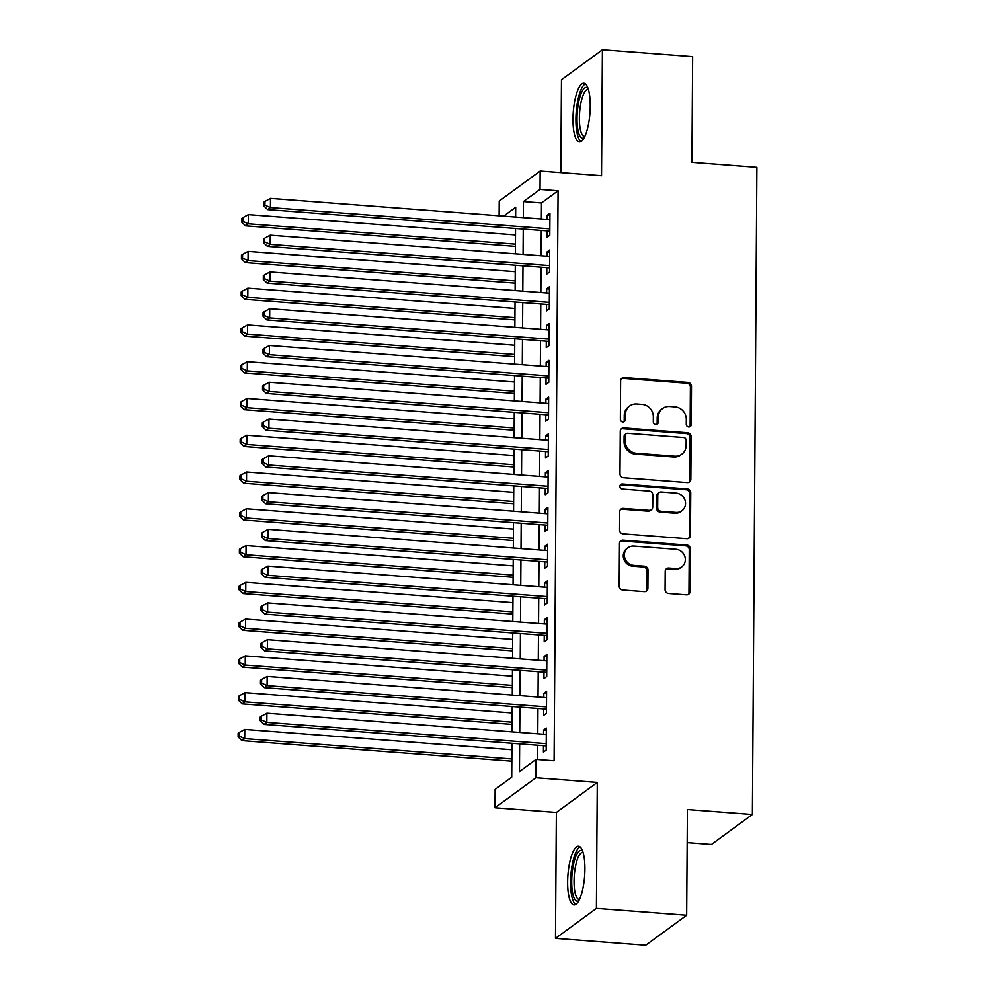 <?xml version="1.0" encoding="UTF-8"?>
<svg xmlns="http://www.w3.org/2000/svg" width="995" height="995" viewBox="0 0 995 995"><rect width="100%" height="100%" fill="white"/><g stroke="black" fill="none" stroke-linecap="round" stroke-linejoin="round"><path stroke-width="1.49" d="M688.727 426.992A2.599 2.413 53.8 0 0 691.226 424.654L691.488 386.309A3.706 3.458 53.8 0 0 687.968 382.428L624.188 377.578A3.706 3.458 53.8 0 0 620.619 380.923L620.358 419.268A2.599 2.413 53.8 0 0 624.375 421.544A2.599 2.413 53.8 0 0 625.32 419.641L625.345 414.679A11.853 11.044 53.8 0 1 629.673 405.985A11.853 11.044 53.8 0 1 636.775 403.995L642.086 404.393A11.853 11.044 53.8 0 1 653.342 416.818L653.305 421.78A2.599 2.413 53.8 0 0 657.322 424.057A2.599 2.413 53.8 0 0 658.267 422.154L658.304 417.191A11.853 11.044 53.8 0 1 662.633 408.485A11.853 11.044 53.8 0 1 669.722 406.507L675.033 406.905A11.853 11.044 53.8 0 1 686.301 419.318L686.264 424.28A2.599 2.413 53.8 0 0 688.727 426.992M689.659 426.88A2.599 2.413 53.8 0 0 690.12 425.474L690.381 387.117A3.706 3.458 53.8 0 0 686.861 383.237L623.081 378.386A3.706 3.458 53.8 0 0 621.465 378.66M623.753 421.868A2.599 2.413 53.8 0 0 624.213 420.462L624.251 415.487L625.345 414.679M656.7 424.38A2.599 2.413 53.8 0 0 657.16 422.962L657.197 417.999L658.304 417.191M584.911 869.257A29.452 8.358 -85.6 0 0 578.518 846.223A29.452 8.358 -85.6 0 0 567.647 881.906A29.452 8.358 -85.6 0 0 574.053 904.94A29.452 8.358 -85.6 0 0 584.911 869.257M590.234 106.229A29.452 8.358 -85.6 0 0 583.841 83.194A29.452 8.358 -85.6 0 0 572.983 118.878A29.452 8.358 -85.6 0 0 579.376 141.924A29.452 8.358 -85.6 0 0 590.234 106.229M665.07 589.612A3.706 3.458 53.8 0 0 668.59 593.48L686.488 594.848A3.706 3.458 53.8 0 0 690.057 591.503L690.356 548.917A3.706 3.458 53.8 0 0 686.836 545.036L623.057 540.185A3.706 3.458 53.8 0 0 619.487 543.519L619.188 586.117A3.706 3.458 53.8 0 0 622.708 589.998L644.325 591.639A3.706 3.458 53.8 0 0 647.894 588.294L648.019 570.073A3.706 3.458 53.8 0 0 644.499 566.192L633.778 565.371A9.913 9.241 53.8 0 1 624.885 558.232A9.913 9.241 53.8 0 1 627.994 547.723A9.913 9.241 53.8 0 1 633.914 546.068L675.904 549.265A9.913 9.241 53.8 0 1 684.809 556.404A9.913 9.241 53.8 0 1 681.699 566.914A9.913 9.241 53.8 0 1 675.767 568.568L668.777 568.033A3.706 3.458 53.8 0 0 665.207 571.379L665.07 589.612M686.662 915.251L645.73 945.25L555.484 938.385L596.415 908.385L686.662 915.251L687.396 809.532L752.369 814.47L756.884 167.284L691.911 162.334L692.644 56.615L602.41 49.75L601.527 175.692L540.161 171.028L540.036 189.411L558.083 190.791L554.103 760.765L536.056 759.384L535.919 777.767L495 807.766L495.124 789.383L511.716 777.219L511.952 743.277M596.415 908.385L597.286 782.443L535.919 777.767M687.271 482.587A3.706 3.458 53.8 0 0 690.841 479.254L691.139 436.656A3.706 3.458 53.8 0 0 687.62 432.775L623.84 427.925A3.706 3.458 53.8 0 0 620.271 431.27L619.972 473.856A3.706 3.458 53.8 0 0 623.492 477.737L687.271 482.587M690.741 492.786L690.443 535.385A3.706 3.458 53.8 0 1 686.886 538.718L623.106 533.867A3.706 3.458 53.8 0 1 619.587 529.987L619.711 511.766A3.706 3.458 53.8 0 1 623.28 508.42L649.15 510.385A3.706 3.458 53.8 0 0 652.708 507.052L652.795 494.963A3.706 3.458 53.8 0 0 649.275 491.082L622.348 489.03A2.599 2.413 53.8 0 1 620.83 484.416A2.599 2.413 53.8 0 1 622.385 483.98L687.222 488.906A3.706 3.458 53.8 0 1 690.741 492.786L689.635 493.595L689.336 536.193L690.443 535.385M602.41 49.75L561.478 79.749L560.832 172.595M547.076 230.865L547.026 237.308L549.787 235.28L549.949 213.216L547.175 215.243L547.15 219.435M546.815 267.643L546.765 274.073L549.538 272.045L549.688 249.981L546.927 252.009L546.889 256.212M546.553 304.408L546.516 310.85L549.277 308.823L549.427 286.759L546.665 288.786L546.641 292.978M546.305 341.185L546.255 347.616L549.016 345.588L549.178 323.524L546.404 325.552L546.379 329.755M546.044 377.963L545.994 384.393L548.767 382.366L548.917 360.302L546.155 362.329L546.118 366.533M545.782 414.728L545.745 421.159L548.506 419.144L548.655 397.08L545.894 399.107L545.869 403.298M545.534 451.506L545.484 457.936L548.245 455.909L548.407 433.845L545.646 435.872L545.608 440.076M545.272 488.271L545.223 494.714L547.996 492.687L548.145 470.623L545.384 472.65L545.36 476.841M545.011 525.049L544.974 531.479L547.735 529.452L547.897 507.388L545.123 509.415L545.098 513.619M544.762 561.814L544.713 568.257L547.486 566.23L547.636 544.165L544.874 546.193L544.837 550.384M544.501 598.592L544.464 605.022L547.225 602.995L547.374 580.931L544.613 582.958L544.588 587.162M544.253 635.37L544.203 641.8L546.964 639.773L547.126 617.708L544.352 619.736L544.327 623.94M543.991 672.135L543.942 678.578L546.715 676.55L546.864 654.486L544.103 656.513L544.066 660.705M543.73 708.913L543.693 715.343L546.454 713.315L546.603 691.251L543.842 693.279L543.817 697.483M558.083 190.791L541.491 202.943L541.379 219M541.292 230.43L541.118 255.777M541.044 267.195L540.857 292.542M540.783 303.972L540.608 329.32M540.521 340.75L540.347 366.085M540.273 377.515L540.098 402.863M540.011 414.293L539.837 439.628M539.75 451.058L539.576 476.406M539.501 487.836L539.327 513.184M539.24 524.614L539.066 549.949M538.991 561.379L538.805 586.727M538.73 598.157L538.556 623.492M538.469 634.922L538.295 660.27M538.22 671.7L538.034 697.035M537.959 708.465L537.785 733.812M537.698 745.243L537.598 759.508M543.481 745.678L543.432 752.12L546.193 750.093L546.354 728.029L543.581 730.056L543.556 734.248M687.159 842.628L711.437 844.469L752.369 814.47M597.286 782.443L556.367 812.442L555.484 938.385M556.367 812.442L495 807.766M499.129 215.791L499.229 201.027L540.161 171.028M519.651 743.874L519.465 771.548L536.056 759.384M540.036 189.411L523.445 201.575L523.333 217.631M523.246 229.061L523.072 254.397M522.984 265.827L522.81 291.174M522.736 302.604L522.562 327.94M522.474 339.37L522.3 364.717M522.226 376.147L522.039 401.482M521.965 412.913L521.79 438.26M521.703 449.69L521.529 475.038M521.455 486.468L521.268 511.803M521.193 523.233L521.019 548.581M520.932 560.011L520.758 585.346M520.683 596.776L520.497 622.124M520.422 633.554L520.248 658.889M520.161 670.319L519.987 695.667M519.912 707.097L519.738 732.444M515.621 217.034L515.696 207.246L503.594 216.126M512.039 731.86L512.214 706.512M512.288 695.082L512.462 669.735M512.549 658.304L512.723 632.969M512.798 621.539L512.985 596.192M513.059 584.761L513.233 559.426M513.321 547.996L513.495 522.649M513.569 511.219L513.756 485.871M513.83 474.453L514.005 449.106M514.092 437.676L514.266 412.328M514.34 400.898L514.527 375.563M514.602 364.133L514.776 338.785M514.863 327.355L515.037 302.02M515.111 290.59L515.286 265.242M515.373 253.812L515.547 228.464M541.491 202.943L523.445 201.575M547.175 215.243L549.924 215.442M546.927 252.009L549.675 252.22M546.665 288.786L549.414 288.998M546.404 325.552L549.165 325.763M546.155 362.329L548.904 362.541M545.894 399.107L548.643 399.306M545.646 435.872L548.394 436.084M545.384 472.65L548.133 472.861M545.123 509.415L547.872 509.627M544.874 546.193L547.623 546.404M544.613 582.958L547.362 583.169M544.352 619.736L547.101 619.947M544.103 656.513L546.852 656.712M543.842 693.279L546.591 693.49M543.581 730.056L546.33 730.268M662.633 408.485L661.526 409.293A11.853 11.044 53.8 0 0 657.197 417.999M629.673 405.985L628.579 406.793A11.853 11.044 53.8 0 0 624.251 415.487M688.888 482.314A3.706 3.458 53.8 0 0 689.734 480.063L690.032 437.477A3.706 3.458 53.8 0 0 686.513 433.596L622.733 428.745A3.706 3.458 53.8 0 0 621.116 429.019M686.152 440.25A2.599 2.413 53.8 0 0 683.689 437.539L627.708 433.285A2.599 2.413 53.8 0 0 625.208 435.623L625.171 440.847A11.853 11.044 53.8 0 0 636.427 453.26L674.697 456.17A11.853 11.044 53.8 0 0 681.786 454.193A11.853 11.044 53.8 0 0 686.115 445.486L686.152 440.25M626.154 433.708L625.047 434.529A2.599 2.413 53.8 0 0 624.101 436.432L625.208 435.623M681.786 454.193L680.679 455.001A11.853 11.044 53.8 0 1 673.59 456.991L635.32 454.081A11.853 11.044 53.8 0 1 624.064 441.656L624.101 436.432M688.503 538.444A3.706 3.458 53.8 0 0 689.336 536.193M651.364 509.763L650.257 510.584A3.706 3.458 53.8 0 1 648.043 511.194L622.173 509.229A3.706 3.458 53.8 0 0 620.557 509.502M689.635 493.595A3.706 3.458 53.8 0 0 686.127 489.714L621.278 484.789A2.599 2.413 53.8 0 0 620.345 484.901M675.991 512.425A9.913 9.241 53.8 0 0 681.911 510.771A9.913 9.241 53.8 0 0 685.02 500.261A9.913 9.241 53.8 0 0 676.115 493.122L661.327 491.99A3.706 3.458 53.8 0 0 657.757 495.336L657.67 507.425A3.706 3.458 53.8 0 0 661.19 511.306L675.991 512.425L674.884 513.246A9.913 9.241 53.8 0 0 680.804 511.579L681.911 510.771M659.113 492.612L658.006 493.421A3.706 3.458 53.8 0 0 656.65 496.144L657.757 495.336M674.884 513.246L660.083 512.114A3.706 3.458 53.8 0 1 656.563 508.234L656.65 496.144M681.699 566.914L680.592 567.722A9.913 9.241 53.8 0 1 674.66 569.376L667.67 568.854A3.706 3.458 53.8 0 0 666.041 569.128M627.994 547.723L626.887 548.531A9.913 9.241 53.8 0 0 623.778 559.041A9.913 9.241 53.8 0 0 632.671 566.192L633.778 565.371M645.942 591.366A3.706 3.458 53.8 0 0 646.787 589.115L646.912 570.881A3.706 3.458 53.8 0 0 643.392 567.001L632.671 566.192M688.105 594.575A3.706 3.458 53.8 0 0 688.95 592.311L689.249 549.725A3.706 3.458 53.8 0 0 685.729 545.845L621.95 540.994A3.706 3.458 53.8 0 0 620.333 541.268M515.497 234.932L248.377 214.609L248.315 223.8L245.554 225.828L515.422 246.362M242.817 221.3L242.842 217.619L241.735 218.427L241.71 222.109L242.817 221.3L248.315 223.8L515.435 244.123M242.842 217.619L248.377 214.609M245.554 225.828L241.71 222.109M549.837 228.838L270.441 207.582L270.503 198.391L549.899 219.646M549.825 231.076L267.667 209.609L270.441 207.582L264.931 205.082L264.956 201.4L263.849 202.209L263.824 205.89L264.931 205.082M263.824 205.89L267.667 209.609M270.503 198.391L264.956 201.4M584.189 137.696A25.484 7.239 94.4 0 1 577.025 118.243A25.484 7.239 94.4 0 1 587.958 88.095M588.393 89.426A23.594 6.704 -85.6 0 0 588.095 89.376A23.594 6.704 -85.6 0 0 579.388 117.982A23.594 6.704 -85.6 0 0 584.513 136.439A23.594 6.704 -85.6 0 0 584.811 136.439M585.396 83.854A29.265 8.308 -85.6 0 0 575.918 119.052A29.265 8.308 -85.6 0 0 581.018 141.501M578.854 900.724A25.484 7.239 94.4 0 1 571.901 887.304A25.484 7.239 94.4 0 1 575.583 857.043A25.484 7.239 94.4 0 1 582.635 851.123M583.07 852.454A23.594 6.704 -85.6 0 0 582.759 852.404A23.594 6.704 -85.6 0 0 577.66 858.573A23.594 6.704 -85.6 0 0 574.103 884.219A23.594 6.704 -85.6 0 0 579.189 899.468A23.594 6.704 -85.6 0 0 579.488 899.468M580.073 846.882A29.265 8.308 -85.6 0 0 575.06 854.257A29.265 8.308 -85.6 0 0 570.595 883.908A29.265 8.308 -85.6 0 0 575.682 904.517M515.248 271.697L248.128 251.387L248.053 260.578L245.292 262.605L515.161 283.127M242.556 258.066L242.581 254.384L241.474 255.205L241.449 258.874L242.556 258.066L248.053 260.578L515.186 280.901M242.581 254.384L248.128 251.387M245.292 262.605L241.449 258.874M514.987 308.475L247.867 288.152L247.805 297.343L245.031 299.371L514.912 319.905M242.295 294.843L242.32 291.162L241.213 291.97L241.188 295.652L242.295 294.843L247.805 297.343L514.925 317.666M242.32 291.162L247.867 288.152M245.031 299.371L241.188 295.652M514.738 345.253L247.606 324.93L247.544 334.121L244.782 336.148L514.651 356.67M242.046 331.609L242.071 327.94L240.964 328.748L240.939 332.417L242.046 331.609L247.544 334.121L514.664 354.444M242.071 327.94L247.606 324.93M244.782 336.148L240.939 332.417M514.477 382.018L247.357 361.695L247.282 370.886L244.521 372.914L514.39 393.448M241.785 368.386L241.81 364.705L240.703 365.513L240.678 369.195L241.785 368.386L247.282 370.886L514.415 391.209M241.81 364.705L247.357 361.695M244.521 372.914L240.678 369.195M549.576 265.615L270.18 244.36L270.242 235.168L549.638 256.424M549.563 267.854L267.419 246.387L270.18 244.36L264.682 241.847L264.707 238.178L263.6 238.987L263.575 242.668L264.682 241.847M263.575 242.668L267.419 246.387M270.242 235.168L264.707 238.178M549.327 302.38L269.919 281.137L269.993 271.933L549.389 293.189M549.302 304.619L267.157 283.152L269.919 281.137L264.421 278.625L264.446 274.943L263.339 275.752L263.314 279.433L264.421 278.625M263.314 279.433L267.157 283.152M269.993 271.933L264.446 274.943M549.066 339.158L269.67 317.902L269.732 308.711L549.128 329.967M549.053 341.397L266.896 319.93L269.67 317.902L264.16 315.403L264.185 311.721L263.078 312.529L263.053 316.211L264.16 315.403M263.053 316.211L266.896 319.93M269.732 308.711L264.185 311.721M548.805 375.936L269.409 354.68L269.471 345.489L548.879 366.732M548.792 378.162L266.648 356.707L269.409 354.68L263.911 352.168L263.936 348.486L262.829 349.307L262.804 352.976L263.911 352.168M262.804 352.976L266.648 356.707M269.471 345.489L263.936 348.486M514.216 418.796L247.096 398.473L247.034 407.664L244.26 409.691L514.141 430.226M241.524 405.152L241.549 401.482L240.442 402.291L240.417 405.972L241.524 405.152L247.034 407.664L514.154 427.987M241.549 401.482L247.096 398.473M244.26 409.691L240.417 405.972M548.556 412.701L269.16 391.445L269.222 382.254L548.618 403.51M548.531 414.94L266.386 393.473L269.16 391.445L263.65 388.945L263.675 385.264L262.568 386.072L262.543 389.754L263.65 388.945M262.543 389.754L266.386 393.473M269.222 382.254L263.675 385.264M513.967 455.561L246.835 435.238L246.772 444.442L244.011 446.469L513.88 466.991M241.275 441.929L241.3 438.248L240.193 439.069L240.168 442.738L241.275 441.929L246.772 444.442L513.893 464.752M241.3 438.248L246.835 435.238M244.011 446.469L240.168 442.738M548.295 449.479L268.899 428.223L268.961 419.032L548.357 440.287M548.282 451.705L266.138 430.25L268.899 428.223L263.389 425.711L263.414 422.042L262.319 422.85L262.282 426.519L263.389 425.711M262.282 426.519L266.138 430.25M268.961 419.032L263.414 422.042M513.706 492.338L246.586 472.016L246.524 481.207L243.75 483.234L513.631 503.769M241.014 478.707L241.039 475.025L239.932 475.834L239.907 479.515L241.014 478.707L246.524 481.207L513.644 501.53M241.039 475.025L246.586 472.016M243.75 483.234L239.907 479.515M548.034 486.244L268.638 464.988L268.7 455.797L548.108 477.053M548.021 488.483L265.876 467.016L268.638 464.988L263.14 462.488L263.165 458.807L262.058 459.615L262.033 463.297L263.14 462.488M262.033 463.297L265.876 467.016M268.7 455.797L263.165 458.807M513.445 529.104L246.325 508.793L246.262 517.985L243.501 520.012L513.37 540.534M240.753 515.472L240.778 511.803L239.683 512.612L239.646 516.281L240.753 515.472L246.262 517.985L513.383 538.307M240.778 511.803L246.325 508.793M243.501 520.012L239.646 516.281M547.785 523.022L268.389 501.766L268.451 492.575L547.847 513.83M547.772 525.26L265.615 503.793L268.389 501.766L262.879 499.254L262.904 495.585L261.797 496.393L261.772 500.075L262.879 499.254M261.772 500.075L265.615 503.793M268.451 492.575L262.904 495.585M513.196 565.881L246.063 545.558L246.001 554.75L243.24 556.777L513.109 577.311M240.504 552.25L240.529 548.568L239.422 549.377L239.397 553.058L240.504 552.25L246.001 554.75L513.134 575.073M240.529 548.568L246.063 545.558M243.24 556.777L239.397 553.058M512.935 602.659L245.815 582.336L245.753 591.528L242.979 593.555L512.86 614.077M240.243 589.015L240.268 585.346L239.161 586.154L239.136 589.836L240.243 589.015L245.753 591.528L512.873 611.85M240.268 585.346L245.815 582.336M242.979 593.555L239.136 589.836M512.674 639.424L245.554 619.101L245.491 628.293L242.73 630.32L512.599 650.854M239.982 625.793L240.019 622.111L238.912 622.92L238.887 626.601L239.982 625.793L245.491 628.293L512.612 648.616M240.019 622.111L245.554 619.101M242.73 630.32L238.887 626.601M512.425 676.202L245.292 655.879L245.23 665.07L242.469 667.098L512.338 687.632M239.733 662.558L239.758 658.889L238.651 659.697L238.626 663.379L239.733 662.558L245.23 665.07L512.363 685.393M239.758 658.889L245.292 655.879M242.469 667.098L238.626 663.379M512.164 712.967L245.044 692.644L244.981 701.848L242.208 703.875L512.089 724.397M239.472 699.336L239.496 695.654L238.39 696.475L238.365 700.144L239.472 699.336L244.981 701.848L512.102 722.159M239.496 695.654L245.044 692.644M242.208 703.875L238.365 700.144M547.524 559.787L268.128 538.544L268.19 529.34L547.586 550.596M547.511 562.026L265.366 540.571L268.128 538.544L262.63 536.031L262.655 532.35L261.548 533.171L261.523 536.84L262.63 536.031M261.523 536.84L265.366 540.571M268.19 529.34L262.655 532.35M547.275 596.565L267.866 575.309L267.929 566.118L547.337 587.373M547.25 598.803L265.105 577.336L267.866 575.309L262.369 572.809L262.394 569.128L261.287 569.936L261.262 573.617L262.369 572.809M261.262 573.617L265.105 577.336M267.929 566.118L262.394 569.128M547.014 633.342L267.618 612.087L267.68 602.895L547.076 624.139M547.001 635.569L264.844 614.114L267.618 612.087L262.108 609.574L262.133 605.893L261.026 606.714L261.001 610.383L262.108 609.574M261.001 610.383L264.844 614.114M267.68 602.895L262.133 605.893M546.752 670.108L267.356 648.852L267.419 639.661L546.815 660.916M546.74 672.346L264.595 650.879L267.356 648.852L261.859 646.352L261.884 642.67L260.777 643.479L260.752 647.16L261.859 646.352M260.752 647.16L264.595 650.879M267.419 639.661L261.884 642.67M546.504 706.885L267.095 685.63L267.17 676.438L546.566 697.694M546.479 709.124L264.334 687.657L267.095 685.63L261.598 683.117L261.623 679.448L260.516 680.257L260.491 683.926L261.598 683.117M260.491 683.926L264.334 687.657M267.17 676.438L261.623 679.448M511.903 749.745L244.782 729.422L244.72 738.613L241.959 740.641L511.828 761.175M239.223 736.113L239.248 732.432L238.141 733.24L238.116 736.922L239.223 736.113L244.72 738.613L511.84 758.936M239.248 732.432L244.782 729.422M241.959 740.641L238.116 736.922M546.243 743.651L266.847 722.395L266.909 713.204L546.305 734.459M546.23 745.889L264.073 724.422L266.847 722.395L261.337 719.895L261.362 716.213L260.255 717.022L260.23 720.703L261.337 719.895M260.23 720.703L264.073 724.422M266.909 713.204L261.362 716.213M690.12 425.474L691.226 424.654M624.213 420.462L625.32 419.641M657.16 422.962L658.267 422.154M623.081 378.386L624.188 377.578M686.861 383.237L687.968 382.428M690.381 387.117L691.488 386.309M622.733 428.745L623.84 427.925M686.513 433.596L687.62 432.775M690.032 437.477L691.139 436.656M689.734 480.063L690.841 479.254M624.064 441.656L625.171 440.847M635.32 454.081L636.427 453.26M673.59 456.991L674.697 456.17M622.173 509.229L623.28 508.42M648.043 511.194L649.15 510.385M621.278 484.789L622.385 483.98M686.127 489.714L687.222 488.906M656.563 508.234L657.67 507.425M660.083 512.114L661.19 511.306M667.67 568.854L668.777 568.033M674.66 569.376L675.767 568.568M643.392 567.001L644.499 566.192M646.912 570.881L648.019 570.073M646.787 589.115L647.894 588.294M621.95 540.994L623.057 540.185M685.729 545.845L686.836 545.036M689.249 549.725L690.356 548.917M688.95 592.311L690.057 591.503"/></g></svg>

